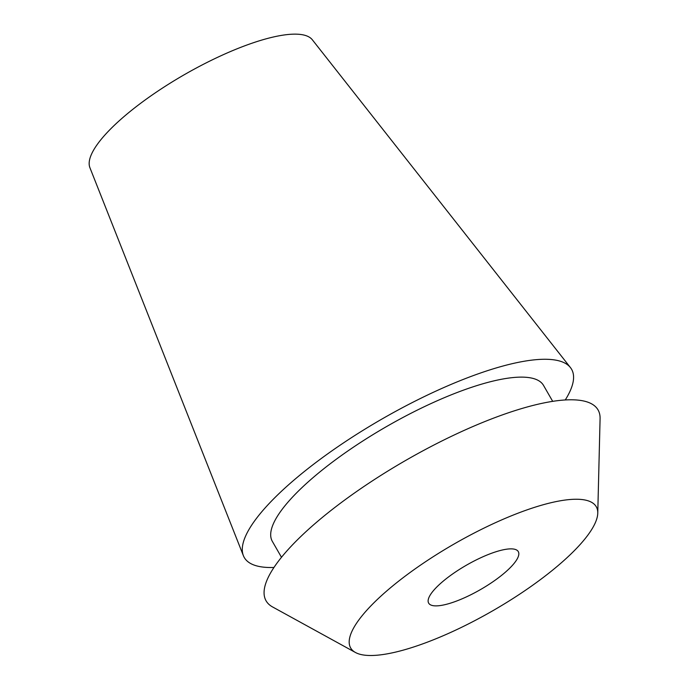<?xml version="1.0" encoding="UTF-8"?>
<svg xmlns="http://www.w3.org/2000/svg" width="690" height="690" viewBox="0 0 690 690"><rect width="100%" height="100%" fill="white"/><g stroke="black" fill="none" stroke-linecap="round" stroke-linejoin="round"><path stroke-width="1.03" d="M512.558 565.205A51.69 14.076 150.1 0 0 518.285 551.603A51.69 14.076 150.1 0 0 481.974 557.201A51.69 14.076 150.1 0 0 434.398 589.545A51.69 14.076 150.1 0 0 428.663 603.138A51.69 14.076 150.1 0 0 464.974 597.549A51.69 14.076 150.1 0 0 512.558 565.205M366.381 610.719A141.657 38.571 -29.9 0 1 506.693 517.75A141.657 38.571 -29.9 0 1 597.764 513.17A141.657 38.571 -29.9 0 1 580.566 544.031A141.657 38.571 -29.9 0 1 460.264 627.943A141.657 38.571 -29.9 0 1 355.462 652.499A141.657 38.571 -29.9 0 1 366.381 610.719M597.764 513.17L600.084 418.606A191.484 52.138 150.1 0 0 476.988 424.798A191.484 52.138 150.1 0 0 287.316 550.456A191.484 52.138 150.1 0 0 272.567 606.941L355.462 652.499M552.69 401.347L543.53 385.417A156.423 42.59 150.1 0 0 433.656 402.348A156.423 42.59 150.1 0 0 289.679 500.216A156.423 42.59 150.1 0 0 272.334 541.365L281.494 557.296M273.956 567.473A188.793 51.405 -29.9 0 1 243.38 555.657A188.793 51.405 -29.9 0 1 265.202 507.831A188.793 51.405 -29.9 0 1 435.735 391.196A188.793 51.405 -29.9 0 1 570.449 367.589A188.793 51.405 -29.9 0 1 565.274 399.95M570.449 367.589L312.346 39.796A128.4 34.957 150.1 0 0 220.731 55.856A128.4 34.957 150.1 0 0 104.751 135.18A128.4 34.957 150.1 0 0 89.916 167.704L243.38 555.657"/></g></svg>
